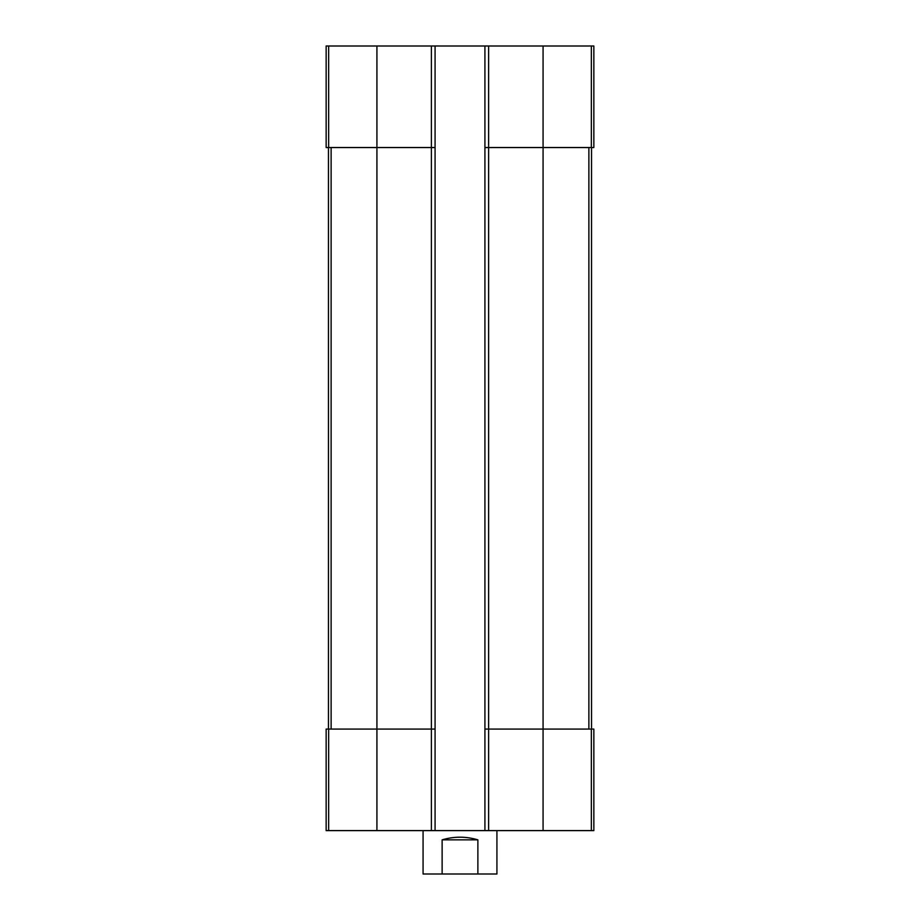 <?xml version="1.0" encoding="UTF-8"?>
<svg xmlns="http://www.w3.org/2000/svg" width="920" height="920" viewBox="0 0 920 920"><rect width="100%" height="100%" fill="white"/><g stroke="black" fill="none" stroke-linecap="round" stroke-linejoin="round"><path stroke-width="1.38" d="M488.612 46L488.612 147.533L484.921 147.533L484.921 46L593.848 46L593.848 147.533L543.076 147.533L543.076 830.61L326.151 830.61L326.151 729.077L328.659 729.077L328.659 830.61M591.341 729.077L591.341 830.61L593.848 830.61L593.848 729.077L488.612 729.077L488.612 147.533L543.076 147.533L543.076 46M484.921 46L435.079 46L435.079 147.533L431.388 147.533L431.388 830.61M435.079 46L326.151 46L326.151 147.533L431.388 147.533L431.388 46M591.341 830.61L543.076 830.61M488.612 830.61L488.612 729.077L484.921 729.077L484.921 830.61M484.921 147.533L484.921 729.077M435.079 147.533L435.079 830.61M435.079 729.077L328.659 729.077M328.463 147.533L328.463 729.077M591.537 147.533L591.537 729.077M423.073 830.61L423.073 874L496.926 874L496.926 830.61M442.129 874L442.129 839.845L477.871 839.845C465.957 836.314 454.043 836.314 442.129 839.845M477.871 874L477.871 839.845M591.341 46L591.341 147.533M376.924 46L376.924 830.61M328.659 46L328.659 147.533M331.119 147.533L331.119 729.077M588.88 147.533L588.88 729.077"/></g></svg>
